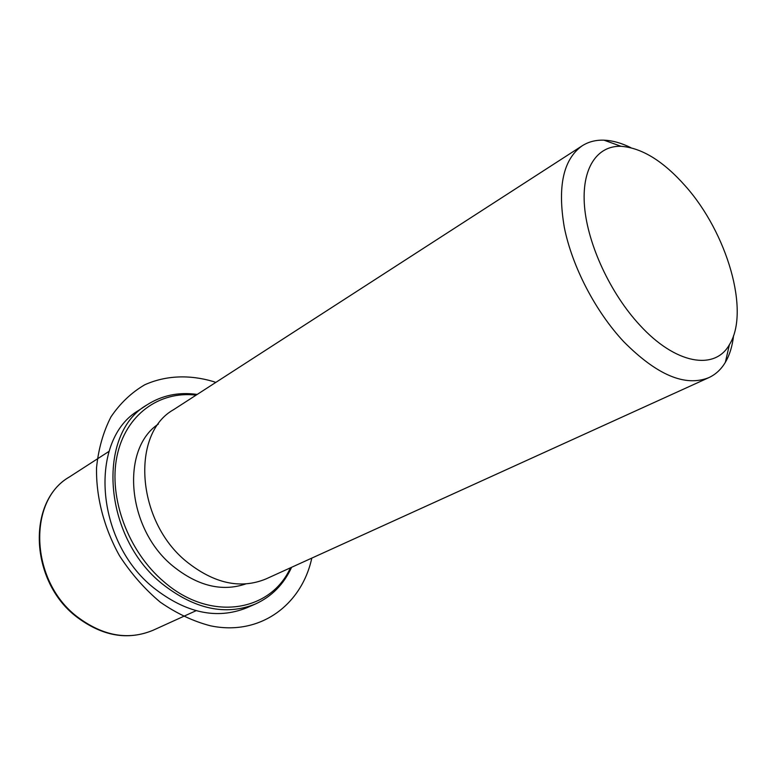 <?xml version="1.0" encoding="UTF-8"?>
<svg xmlns="http://www.w3.org/2000/svg" width="776" height="776" viewBox="0 0 776 776"><rect width="100%" height="100%" fill="white"/><g stroke="black" fill="none" stroke-linecap="round" stroke-linejoin="round"><path stroke-width="1.16" d="M245.701 583.95C222.033 591.962 197.802 586.045 173.019 566.179C126.857 528.922 120.261 449.226 158.352 424.065M733.582 335.552C732.408 346.038 729.663 354.962 725.356 362.314C721.176 369.366 715.656 374.478 708.808 377.65L266.003 578.925C240.618 589.411 214.069 583.591 186.366 561.485C136.13 520.783 130.804 433.483 173.552 409.699L582.145 145.82C588.509 141.766 595.803 139.893 604 140.175C612.516 140.524 621.498 143.046 630.956 147.721M708.808 377.65C685.237 387.059 656.884 375.07 623.739 341.683C595.493 311.486 572.281 266.837 564.356 227.62C557.313 186.57 563.24 159.303 582.145 145.82M639.773 325.095C610.44 293.483 587.781 244.644 584.541 206.697C581.282 168.673 596.86 145.461 621.062 146.305C641.917 147.886 663.335 161.117 685.344 185.998C727.16 232.81 750.285 311.535 729.421 344.641C714.929 370.773 675.624 364.41 639.773 325.095M291.611 567.285C283.774 584.338 271.697 596.579 255.401 604.019L246.729 607.812C216.96 619.752 185.978 613.127 153.774 587.936C94.643 540.998 88.803 439.012 138.826 410.31L146.703 405.062C161.767 395.362 178.596 391.822 197.182 394.431M290.437 567.819C270.659 611.934 210.325 622.226 164.027 581.845C128.244 551.697 108.359 497.94 116.953 456.404C125.421 414.733 159.284 390.716 196.095 395.139M255.401 604.019C225.593 615.969 194.514 609.228 162.145 583.804C102.713 536.42 96.612 433.755 146.703 405.062M215.806 382.403L213.041 381.462C189.373 374.488 165.618 375.419 144.734 384.789C131.474 392.54 120.241 403.21 111.016 416.799C103.257 431.873 98.436 448.858 96.544 467.744C95.981 496.912 103.965 527.816 119.514 555.762C131.105 573.619 144.666 589.062 160.196 602.108C176.443 613.389 193.156 621.275 210.344 625.776C259.96 636.31 301.709 604.95 311.797 558.109M196.085 610.702L152.969 630.306C128.089 640.637 102.733 636.039 76.873 616.513C30.06 580.652 27.451 500.704 69.239 477.065L109.038 451.36M621.062 146.305L604 140.175M729.421 344.641L725.356 362.314M76.164 616.532C29.73 580.865 26.83 501.461 69.239 477.065M152.969 630.306C127.604 640.724 102.044 636.165 76.281 616.629"/></g></svg>
